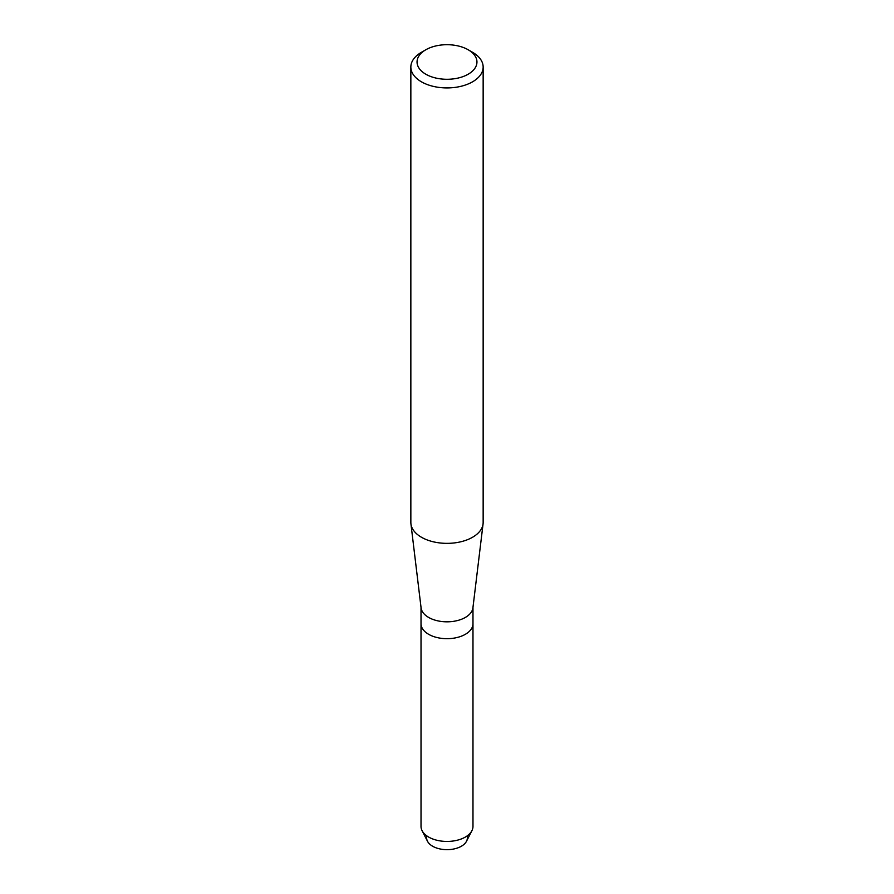 <?xml version="1.0" encoding="UTF-8"?>
<svg xmlns="http://www.w3.org/2000/svg" width="894" height="894" viewBox="0 0 894 894"><rect width="100%" height="100%" fill="white"/><g stroke="black" fill="none" stroke-linecap="round" stroke-linejoin="round"><path stroke-width="1.34" d="M467.07 835.968A20.35 11.745 180 0 1 461.393 846.227A20.35 11.745 180 0 1 437.68 848.361A20.35 11.745 180 0 1 426.93 835.968M468.177 49.762L472.568 52.299A36.151 20.875 180 0 1 483.151 67.05L483.151 522.487A36.151 20.875 180 0 1 483.062 523.94L472.915 607.864A25.982 14.997 180 0 1 465.372 617.43A25.982 14.997 180 0 1 437.904 620.872A25.982 14.997 180 0 1 421.085 607.864L410.938 523.94A36.151 20.875 180 0 1 410.849 522.487L410.849 67.05A36.151 20.875 180 0 1 421.432 52.299L425.823 49.762A29.96 17.299 180 0 1 468.177 49.762A29.96 17.299 180 0 1 468.177 74.224A29.96 17.299 180 0 1 425.823 74.224A29.96 17.299 180 0 1 425.823 49.762L421.432 52.299M471.909 830.694A25.982 14.997 180 0 1 465.372 837.052A25.982 14.997 180 0 1 422.091 830.694L427.488 841.243A20.35 11.745 180 0 0 461.393 846.227A20.35 11.745 180 0 0 466.512 841.243L471.909 830.694A25.982 14.997 180 0 0 472.982 826.447L472.982 623.688A25.982 14.997 180 0 1 465.372 634.293A25.982 14.997 180 0 1 437.054 637.545A25.982 14.997 180 0 1 421.018 623.688L421.018 607.35M483.062 523.94A36.151 20.875 180 0 1 472.568 537.249A36.151 20.875 180 0 1 434.339 542.032A36.151 20.875 180 0 1 410.938 523.94M483.151 67.05A36.151 20.875 180 0 1 472.568 81.812A36.151 20.875 180 0 1 433.165 86.338A36.151 20.875 180 0 1 410.849 67.05M422.091 830.694A25.982 14.997 180 0 1 421.018 826.447L421.018 623.688A25.982 14.997 180 0 0 437.054 637.545A25.982 14.997 180 0 0 465.372 634.293A25.982 14.997 180 0 0 472.982 623.688L472.982 607.35"/></g></svg>

